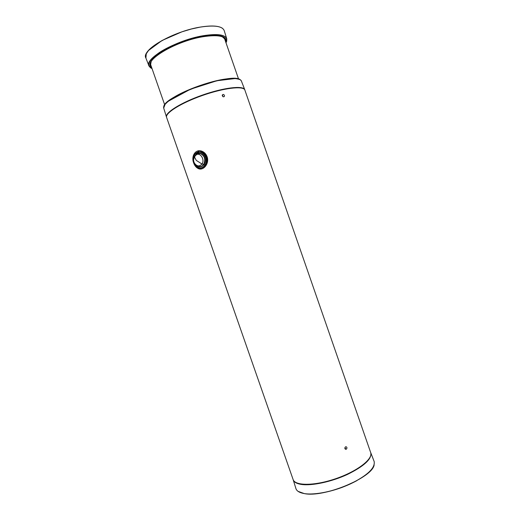 <?xml version="1.0" encoding="UTF-8"?>
<svg xmlns="http://www.w3.org/2000/svg" width="520" height="520" viewBox="0 0 520 520"><rect width="100%" height="100%" fill="white"/><g stroke="black" fill="none" stroke-linecap="round" stroke-linejoin="round"><path stroke-width="0.78" d="M166.543 117.221L166.439 116.916C165.035 112.606 181.317 102.44 202.475 95.062C223.613 87.64 242.899 85.365 244.68 89.544L244.836 89.934M173.147 109.298C185.66 100.1 219.213 88.406 234.734 87.835M224.562 38.675L224.588 38.318M166.602 117.416C164.808 113.224 180.921 103.025 202.208 95.556C223.477 88.03 243.022 85.677 244.803 89.876L370.799 452.901C372.716 459.368 356.902 471.465 335.842 478.666C314.808 485.947 295.269 486.018 293.144 479.629L166.602 117.416M222.216 95.27L222.268 95.049C223.347 94.042 224.1 94.348 224.536 95.979L224.484 96.2C223.411 97.208 222.658 96.895 222.216 95.27L222.755 95.388L222.372 95.739L222.216 95.29M323.154 482.287C332.046 480.259 340.613 477.282 348.849 473.35M199.114 153.524L199.576 153.361M199.336 150.761L195.084 154.083M197.171 166.998L199.29 168.337L201.89 168.825M207.103 156.722C206.102 154.102 204.438 152.295 202.092 151.3C195.696 148.506 190.879 156.111 193.661 162.935C194.63 165.626 196.125 167.486 198.153 168.506C203.158 171.275 209.671 163.592 207.103 156.722M223.171 96.778L222.372 95.739M345.072 447.746L344.942 448.253L345.481 448.363L345.066 448.864M344.832 447.915C344.929 449.059 345.443 449.475 346.379 449.163L346.964 448.123C346.866 446.979 346.353 446.57 345.429 446.888L344.832 447.915M345.137 448.812L344.942 448.253M202.8 167.55C207.467 166.114 208.553 157.644 204.51 153.77L202.592 152.341L198.66 151.944M197.652 152.172L196.658 152.724M198.796 167.719C201.422 168.5 203.6 167.7 205.335 165.334C208.774 160.648 205.348 151.794 200.057 151.703L195.774 153.368M241.462 81.185L241.339 80.892C239.467 76.492 220.246 78.52 199.284 85.885C178.295 93.203 162.214 103.532 163.69 108.062L163.761 108.29M163.781 106.555C164.671 95.544 232.823 71.786 240.377 79.859M170.58 99.541C182.8 90.291 215.371 78.943 230.692 78.591M225.498 41.366L225.297 39.416L222.463 36.888M151.131 61.757L150.469 65.468L151.535 67.158M225.524 41.438C225.784 35.997 218.231 34.437 202.858 36.751C174.883 41.236 142.402 61.269 151.554 67.223M225.791 42.211C227.233 35.984 219.655 34.086 203.073 36.511C187.707 39.527 173.856 44.707 161.519 52.065C150.631 59.319 147.401 64.636 151.827 67.996M225.797 42.224C227.253 35.984 219.674 34.08 203.073 36.504C187.701 39.52 173.843 44.714 161.499 52.072C150.612 59.332 147.388 64.649 151.834 68.01M226.668 41.36L226.785 38.935L226.018 42.861C229.144 35.548 221.578 33.169 203.333 35.724C188.65 38.285 170.365 45.292 159.465 52.481C148.499 60.229 146.035 65.618 152.055 68.653L149.006 66.02L150.612 67.873M226.785 38.935L226.785 38.935C225.199 34.587 217.38 33.508 203.327 35.698C176.494 39.995 143.988 58.721 149.006 66.02M148.915 65.8L145.899 58.045C140.712 50.362 173.375 31.213 200.493 27.073C214.689 24.96 222.612 26.195 224.263 30.758L226.694 38.649M145.802 55.029C147.18 46.254 176.936 30.693 200.48 27.053C211.406 25.331 218.732 25.747 222.463 28.301M298.09 491.368L304.33 493.597C323.882 497.854 372.418 477.685 374.147 464.925M295.854 488.358L295.958 488.696C296.842 491.153 299.631 492.785 304.317 493.584C314.841 495.346 334.678 491.244 350.668 483.782C367.536 475.339 375.362 467.896 374.147 461.468L374.043 461.201M370.721 452.608L370.806 452.835C371.917 458.985 364.098 466.206 347.334 474.494C331.448 481.832 311.805 485.999 301.425 484.438C296.803 483.73 294.06 482.203 293.215 479.856L293.131 479.59M321.269 492.999C333.853 490.809 345.755 486.668 356.98 480.578M293.195 479.759C294.014 482.144 296.757 483.691 301.431 484.413C311.818 485.973 331.494 481.793 347.386 474.442C364.143 466.141 371.943 458.919 370.767 452.777M321.425 482.664C331.519 480.519 341.192 477.159 350.441 472.57M194.63 154.615C195.923 152.724 197.613 151.827 199.686 151.912C204.874 152.009 208.234 160.68 204.861 165.276C202.417 168.331 199.596 168.714 196.397 166.426C193.063 162.897 192.472 158.964 194.623 154.629C192.458 158.964 193.05 162.897 196.397 166.426M204.756 165.217C199.94 172.984 189.475 161.987 194.649 154.68C199.349 146.763 210.073 157.852 204.756 165.217L204.048 164.495C201.975 167.096 199.576 167.433 196.846 165.51M204.048 164.495C208.592 158.203 199.511 148.636 195.377 155.305M195.786 154.98C196.983 153.641 198.406 153.12 200.044 153.433C204.6 155.578 205.842 159.218 203.762 164.352C201.975 166.667 199.836 167.122 197.347 165.718M203.762 164.352L201.975 164.001C204.971 159.946 200.688 152.562 196.521 154.583L200.044 153.433C198.393 153.153 196.983 153.667 195.8 154.973M194.558 156.267L194.409 156.858L196.521 154.583L194.558 156.267L193.596 159.614M194.558 163.299C197.015 166.504 199.485 166.738 201.975 164.001L196.274 160.388L194.409 156.858C193.278 159.055 193.323 161.2 194.558 163.299M199.524 153.465L198.855 153.589M241.378 80.977L244.732 89.648M241.339 80.892L241.345 80.899C240.572 79.924 240.584 79.378 235.235 78.546L216.983 80.724L190.405 89.245L168.253 101.263L165.094 104.299L163.69 108.062L166.439 116.916M238.589 79.073L224.361 38.084M164.691 104.832L150.384 63.876M150.469 65.468C146.796 58.234 177.639 40.813 202.852 36.751C215.872 34.691 223.353 35.575 225.297 39.416M224.263 30.758C222.606 26.182 214.675 24.947 200.48 27.053L191.399 29.003L181.916 31.831L162.019 40.508L148.551 50.466L146.269 53.781L145.899 58.045M224.484 96.2L223.795 96.817M199.29 168.337L198.153 168.506M346.379 449.163L345.098 448.91M293.183 479.732L295.958 488.696M370.76 452.731L374.147 461.468M321.919 492.888C328.725 491.862 338.969 488.67 343.187 486.96L356.388 480.903M194.623 154.629C195.91 152.737 197.6 151.834 199.686 151.912L200.057 151.703"/></g></svg>
